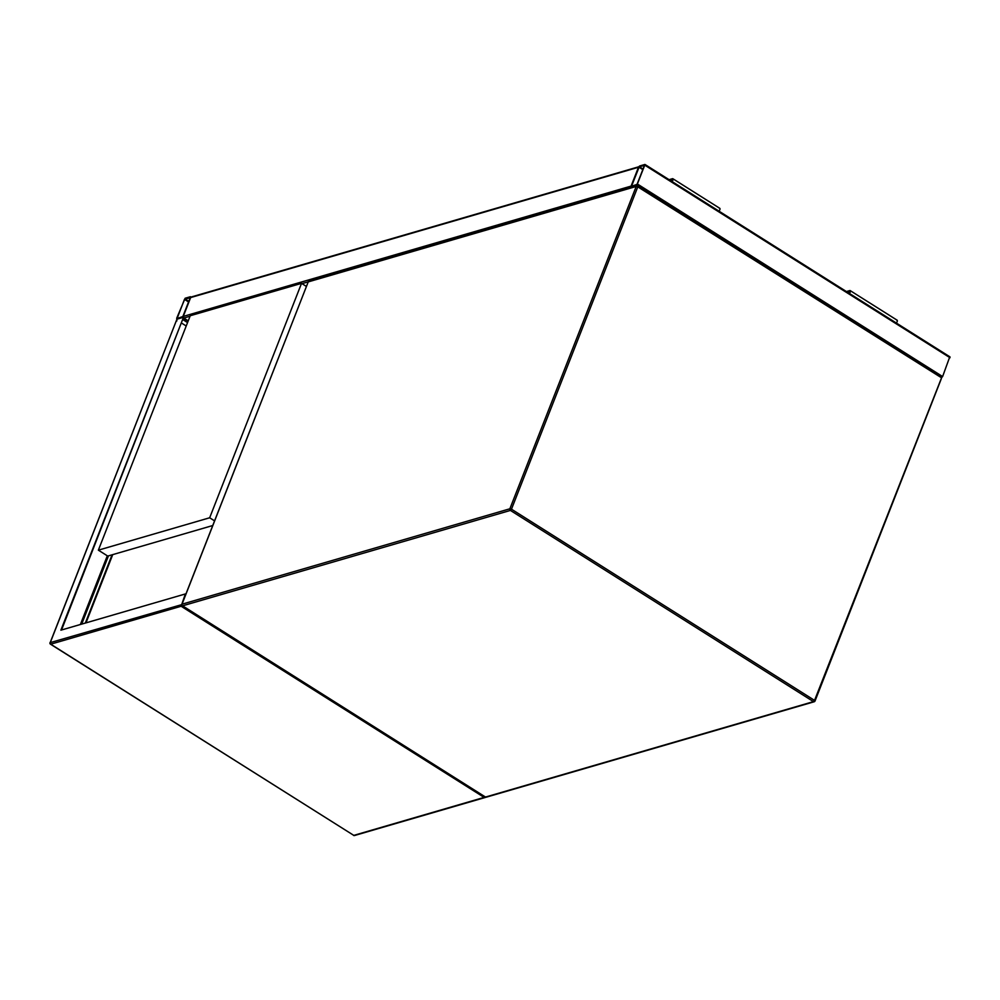<?xml version="1.0" encoding="UTF-8"?>
<svg xmlns="http://www.w3.org/2000/svg" width="1000" height="1000" viewBox="0 0 1000 1000"><rect width="100%" height="100%" fill="white"/><g stroke="black" fill="none" stroke-linecap="round" stroke-linejoin="round"><path stroke-width="1.5" d="M188.238 320.85L183.787 318.05L190.037 316.225M183.25 317.337A1.212 1 -106.2 0 1 183.263 316.413L190.637 297.575A1.212 1 -106.2 0 1 191.238 297L638.713 166.788M639.075 166.688A1.212 1 73.8 0 0 638.475 167.262L631.087 186.1L631.337 186.95L636.613 185.425L644.812 164.488L639.538 166.025L638.475 167.262L631.087 186.1L183.263 316.413L190.637 297.575L190.4 296.712L185.125 298.25L176.675 318.325L176.925 319.188L182.188 317.65L183.263 316.413M190.225 297.688L184.462 299.375L177.087 318.525L182.85 316.525L190.225 297.688M949.75 356.875L942.613 376.562L941.35 377.863M639.288 166.675L631.5 186.287L637.263 184.3L644.65 165.463L639.288 166.675L643.2 169.15M61.537 629.975L183.512 317.262L60.888 630.175L185.35 593.95L181.125 606.25L484.188 797.438L486.188 796.8L353.787 835.387L50.725 644.188L181.125 606.25M176.788 321.012L176.925 319.188L183.512 317.262M183.312 319.262L187.75 322.062M186.213 326L181.775 323.2M183.1 319.788L187.55 322.587M80.388 624.5L107.312 555.8M50.113 643.037L176.925 319.188L50.2 642.55A1.212 1 73.8 0 0 50.725 644.188L50.362 643.838M85.325 623.062L112.075 554.825M85.988 622.863L112.725 554.625M98.362 550.163L209.662 517.775L301.537 283.35L190.238 315.738L98.362 550.163L107.75 556.075L212.6 525.575M214.462 520.8L209.662 517.775M306.337 286.388L301.537 283.35M847.188 292.025L849.712 291.375L849.05 293.212M846.438 291.55L849.788 290.575A2.125 0.875 122.2 0 1 850.2 290.613A2.125 0.875 122.2 0 1 849.412 293.425M896.7 320.175A2.125 0.875 122.2 0 1 897.125 320.2A2.125 0.875 122.2 0 1 896.325 323.025M669.1 179.675L672.45 178.7A2.125 0.875 122.2 0 1 672.875 178.738A2.125 0.875 122.2 0 1 672.075 181.55M719.362 208.3A2.125 0.875 122.2 0 1 719.788 208.325A2.125 0.875 122.2 0 1 718.988 211.15M669.85 180.15L672.387 179.5L671.725 181.337M940.612 377.212L637.788 186.863L511.475 509.188L814.538 700.387L941.137 378.85M486.25 797.188A1.212 1 -106.2 0 1 485.5 797.062L485.262 797.038A1.212 1.212 0 0 0 486.25 797.188L814.225 701.75A1.212 1.212 0 0 0 815.013 701.025L814.825 701.175A1.212 1 -106.2 0 1 813.475 701.625L510.412 510.425L182.438 605.862L485.5 797.062L813.475 701.625L814.538 700.387L815.013 701.025L941.338 378.7A1.212 1.212 0 0 0 940.85 377.225L637.788 186.025A1.212 1.212 0 0 0 636.8 185.888A1.212 1 -106.2 0 0 636.2 186.462L308.225 281.9L181.912 604.225L509.875 508.787L636.2 186.462L637.788 186.863L637.55 186.012A1.212 1 -106.2 0 0 636.8 185.888L308.825 281.325A1.212 1.212 0 0 0 308.038 282.05L308.225 281.9A1.212 1 -106.2 0 1 308.825 281.325M510.412 510.425L511.475 509.188L509.875 508.787A1.212 1 -106.2 0 0 510.412 510.425M182.438 605.862A1.212 1 -106.2 0 1 181.912 604.225L181.713 604.375A1.212 1.212 0 0 0 182.2 605.85L182.438 605.862M182.075 605.513L485.15 796.838M181.825 604.712L308.075 282.288M190.637 297.575L638.475 167.262M302 283.65L308.125 281.875M188.038 321.337L183.6 318.538M188.787 301.375L184.875 298.9M188.562 301.95L184.462 299.375M645.062 165.35L950 357.725M636.613 185.425L637.288 185.85M637.675 184.188L942.613 376.562M638.888 167.138L642.975 169.725M181.637 604.663L50 642.7A1.212 1.212 0 0 0 50.487 644.175L353.438 835.163M354.538 835.512A1.212 1.212 0 0 1 353.55 835.375L353.787 835.387A1.212 1 73.8 0 0 354.538 835.512L485.387 797.438M108.45 555.875L81.7 624.113M645.05 164.513L949.987 356.887M631.1 186.938L631.763 187.35M81.55 624.163L108.287 555.925M850.2 290.613L897.125 320.2M719.788 208.325L672.875 178.738"/></g></svg>
